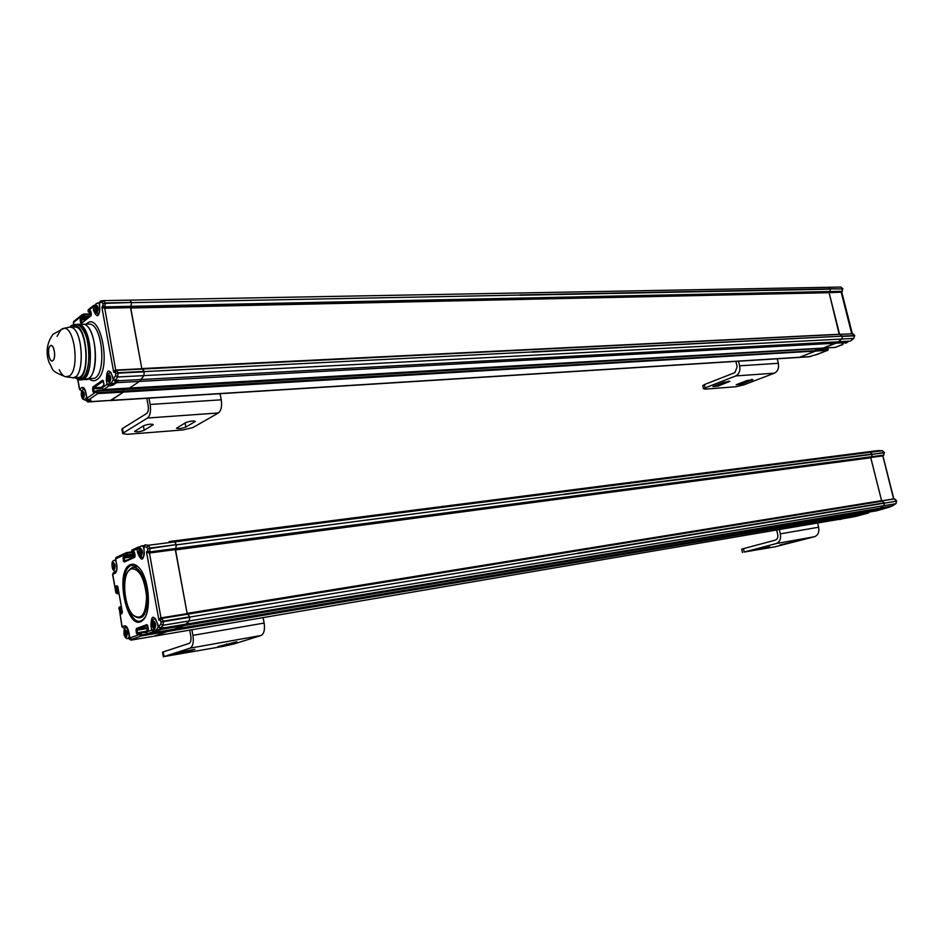 <?xml version="1.0" encoding="UTF-8"?>
<svg xmlns="http://www.w3.org/2000/svg" width="944" height="944" viewBox="0 0 944 944"><rect width="100%" height="100%" fill="white"/><g stroke="black" fill="none" stroke-linecap="round" stroke-linejoin="round"><path stroke-width="1.42" d="M863.689 452.365L870.262 452.27L866.108 452.093L878.817 450.583M128.644 638.38L131.476 640.044L153.907 636.232L167.289 631.524L167.501 630.568L167.289 631.524L856.527 514.999L839.794 519.507L856.527 514.999L856.786 514.138L856.527 514.999L868.48 512.97L855.984 516.321M146.768 630.285L146.308 632.067L151.689 630.132L150.91 625.872C151.288 615.217 153.459 614.414 157.447 623.488L158.545 626.733L160.893 623.984L163.005 625.294L163.477 621.589L189.732 617.282L189.237 620.94L186.464 624.09L880.233 508.132L883.761 505.701L880.233 508.132L892.658 505.807L888.339 507.483L877.826 509.241L880.233 508.132L864.586 512.816L876.622 510.787M173.72 629.259L184.528 625.471L161.589 629.318L163.489 627.937L186.464 624.09L184.528 625.471L189.237 620.94L883.761 505.701L884.54 503.14L883.761 505.701L895.703 503.718L892.953 505.606M160.893 623.984L161.046 621.683L159.748 619.889L161.129 617.883L894.039 498.88L882.085 500.816L884.54 503.14L896.493 501.17L896.045 503.423M883.183 455.751L870.722 457.533L881.649 500.851M883.844 455.067L883.112 455.763L871.111 457.356L871.725 456.684L869.365 457.946M882.475 450.748L870.262 452.27L872.138 454.052L871.725 456.684L883.714 455.102L882.923 455.881L870.934 457.474M853.411 516.887L856.196 516.274M884.162 508.604L888.339 507.483M868.775 512.686L141.671 634.923L139.24 634.604L139.087 633.766L137.34 634.392L136.337 632.976L136.29 628.539L146.863 624.645L148.35 628.621L147.937 630.568L146.001 631.288L146.426 632.799M876.469 510.822L883.962 508.781M893.602 498.916L882.829 455.917M881.956 500.804L894.405 498.987M126.531 632.279L125.776 632.551L125.458 630.734L124.49 633.023L125.8 635.89L126.531 632.279M125.776 632.551L126.555 632.421M124.49 633.023L126.602 632.669M125.233 632.751L126.579 632.527M154.969 623.63L154.179 623.925L153.837 622.037L153.247 622.249L153.046 625.789L153.837 625.494L154.179 627.382L154.969 623.63M160.35 628.256L159.194 629.66L156.787 630.026M154.179 623.925L155.005 623.783M153.837 625.494L154.438 625.4M152.798 624.421L155.052 624.055M153.589 624.137L155.028 623.901M153.247 622.249L153.848 622.155M141.683 550.564L140.904 550.93L140.562 549.078L139.995 549.337L139.795 552.901L140.585 552.535L140.916 554.388L141.683 550.564M140.904 550.93L141.73 550.824M140.585 552.535L141.175 552.464M139.559 551.544L141.812 551.249M140.337 551.19L141.765 551.001M139.995 549.337L140.597 549.255M114.46 564.866L113.728 565.208L112.867 563.651L113.197 565.444L112.466 565.786L113.752 568.548L114.46 564.866M113.728 565.208L114.495 565.102M112.466 565.786L114.566 565.503M113.197 565.444L114.531 565.267M798.435 357.457L110.649 400.551M110.2 400.586L123.487 392.079L123.676 391.064L123.487 392.079L815.592 351.062L799.544 357.269L815.592 351.062L815.604 349.256L815.592 351.062L827.676 350.354L815.404 354.932M123.086 388.893L815.12 348.855M129.458 388.09L823.085 348.1M848.821 341.339L846.638 342.589L836.006 343.179L838.307 341.811L823.31 348.076L835.405 347.38L842.78 344.336M102.389 386.179L102.105 387.795L107.085 384.361L106.342 380.29C106.637 369.482 108.643 368.077 112.383 376.078L113.41 379.051L115.581 375.629L117.658 376.986L118.071 373.14L144.255 371.818L143.818 375.618L141.258 379.523L838.307 341.811L841.682 339.049L842.414 336.418L841.682 339.049L838.307 341.811L849.258 341.114M839.877 334.365L842.414 336.418L854.521 335.804L853.777 338.412L850.851 340.796L853.907 338.389M842.343 291.212L841.564 291.979L829.434 292.239L830.012 291.519L829.044 292.463L839.629 334.365M129.942 300.133L828.608 287.283L830.401 288.852L830.012 291.519L842.142 291.259L841.187 292.203L828.502 292.699M813.232 355.428L816.076 354.802M842.921 344.029L842.19 344.3M827.982 349.941L123.676 391.064L123.027 388.869L123.393 389.471L97.645 390.969L93.798 392.633L92.866 391.477L92.795 387.028L102.577 380.184L103.982 383.771L103.604 385.848L101.822 387.146L102.33 388.775M828.195 349.551L827.699 348.56L827.888 350.283M829.044 292.463L841.187 292.203L851.724 333.775M841.718 291.956L852.385 333.81M169.177 541.502L174.605 541.903L176.268 544.641L150.037 548.063L148.397 545.278L144.998 544.865M176.351 545.077L175.631 549.361L149.423 552.83L150.12 548.499L176.268 544.641M871.111 457.356L175.49 549.526L176.339 544.983M187.172 613.659L175.49 549.526L149.282 552.995L147.276 551.544L147.783 549.03L146.886 547.213L143.948 546.659L144.113 550.234C143.736 560.972 141.612 561.951 137.718 553.172L136.951 548.983L139.098 548.464M189.661 616.939L187.537 613.647L189.65 616.845L163.395 621.152L161.306 617.907L882.085 500.816M160.102 628.787L163.855 627.512L160.645 628.043L158.545 626.733M160.433 628.22L162.887 627.831M134.898 554.871L125.906 556.169L124.82 554.624L115.699 558.86L116.914 557.054M139.842 546.883L138.449 547.072M116.065 593.044L115.911 586.153L116.914 585.717L117.87 587.074L122.283 611.712L121.906 613.624L120.891 614.025L118.743 608.207M112.749 574.495L113.894 572.571M115.734 559.025L116.596 564.677C117.08 568.654 116.726 571.049 115.522 571.863L113.186 572.89L112.596 574.436L115.852 592.679L117.457 593.847L115.935 592.301L112.725 574.341L115.05 573.303L116.006 571.533M130.319 564.677C132.892 563.58 135.57 564.37 138.355 567.073C149.341 576.784 152.196 613.812 142.485 620.444C127.546 633.825 113.976 570.813 130.319 564.677M131.074 568.843L129.741 569.669C121.422 575.498 123.876 606.839 133.281 615.24C141.6 620.586 146.013 614.284 146.544 596.36C144.29 577.551 139.134 568.382 131.074 568.843M134.732 553.927L127.239 554.919L126.944 553.267L124.82 554.624L126.449 552.594L131.641 551.921L126.543 552.582L126.944 553.267L131.806 552.629M131.594 550.977L131.865 552.252L133.6 551.438L134.603 552.795L134.662 557.29L124.313 562.022L123.334 560.677L123.263 556.24L127.239 554.919L127.039 555.91M132.608 549.738L131.712 551.414L136.951 548.983L137.411 547.496L131.877 550.081L131.723 552.358L132.809 552.983L134.355 552.264M138.249 547.095L137.411 547.496L138.249 547.095M870.923 457.474L149.117 553.066L146.473 551.91L147.276 551.544L149.423 552.83L160.952 617.919M160.751 617.99L158.922 620.196L146.473 551.91M158.922 620.196L161.306 617.907L160.091 618.344M156.928 629.99L157.872 630.639L153.589 631.56L154.002 629.601L151.689 630.132L153.589 631.56L147.842 633.613L173.779 629.247L184.528 625.471L877.826 509.241L864.586 512.816L173.779 629.247M131.629 639.371L133.871 639.194L130.874 640.103L128.478 638.415M125.611 627.866L123.947 628.138L126.319 627.241L124.455 625.848C126.378 625.601 127.853 627.701 128.844 632.161L129.906 638.061M124.455 625.848L122.095 626.745L119.074 607.275L121.953 626.816L123.947 628.138L122.118 626.851M121.41 607.275L120.549 606.65L121.28 606.532L119.074 607.275L119.794 606.933L119.192 608.538L120.313 608.29L121.044 612.385L122.26 612.196M853.364 516.899L153.907 636.232L167.289 631.524L141.482 635.89L131.759 639.359L129.894 637.967L139.24 634.604L141.482 635.89L141.376 633.247L139.087 633.766L139.724 632.799L146.214 632.433L147.665 633.636M146.214 632.445L147.783 633.625M145.046 617.234L143.075 619.5C128.573 632.515 115.38 571.344 131.263 565.397L138.32 567.049M134.142 616.007C142.709 621.317 147.24 614.709 147.724 596.195C147.004 579.604 138.39 564.618 131.712 567.899L128.183 571.403M112.1 383.642L113.15 385.034L110.554 385.813L108.973 385.895L109.339 383.807L107.085 384.361L108.973 385.895L103.533 389.577L102.105 387.795L103.651 389.553L129.517 388.055L139.476 381.411L116.596 382.674L118.354 380.762L141.258 379.523L139.476 381.411L143.818 375.618L144.243 371.735M103.592 389.577L129.328 388.067M97.35 390.379L122.968 388.881M85.609 399.985L88.712 401.755L111.073 400.362L88.299 401.955M103.805 300.617L129.989 300.145L131.405 302.458L105.256 302.965L103.71 300.617L129.776 300.145M131.487 302.859L130.838 307.355L104.701 307.921L105.327 303.378L131.405 302.458M829.434 292.239L130.697 307.555L131.476 302.835M141.848 368.762L130.697 307.555L104.572 308.122L102.601 306.599L103.049 303.944L102.212 302.351L99.486 302.599L99.651 306.163C99.368 317.054 97.397 318.624 93.739 310.871L93.019 306.859L94.872 306.328M142.048 368.762L144.184 371.405L118 372.727L116.053 370.048L142.084 368.75M115.168 382.237L118.684 380.231L115.487 380.408L113.41 379.051M115.05 380.774L117.752 380.574M88.842 317.042L82.86 317.444L81.786 315.874L73.349 322.659L74.033 321.196M90.199 315.969L84.134 316.122L83.851 314.541L81.786 315.874L82.27 314.564L91.273 314.364M88.087 310.541L88.311 311.555L89.916 310.257L90.848 311.343L90.931 315.851L81.349 323.462L80.429 322.376L80.346 317.927L84.134 316.122L83.969 317.16M88.559 309.514L88.158 310.753L93.019 306.859L93.279 305.714L88.193 309.797L88.181 311.732L89.243 312.334L90.718 311.154M94.317 305.231L93.279 305.714L94.317 305.231M829.245 292.38L104.418 308.24L101.858 307.189L102.601 306.599L104.701 307.921L115.699 370.072M115.038 370.39L113.74 372.373L101.858 307.189M115.581 375.629L115.711 373.281L114.495 371.842L116.053 370.048L113.74 372.373M113.197 383.583L112.218 384.255L110.932 383.701M88.358 399.749L90.931 400.244L87.851 401.979L85.467 399.985M81.054 390.627L79.697 389.471M799.002 357.41L809.067 356.785L813.126 355.475L810.176 356.596L111.073 400.362L123.487 392.079L97.751 393.601L88.76 399.784L86.99 398.592M93.798 392.633L97.291 390.368L815.191 348.855L123.393 389.471L123.676 391.064L97.94 392.574L97.751 393.601L95.415 391.512L97.303 390.368L97.94 392.574L95.568 392.315L86.907 398.285L85.963 393.034M88.665 378.438C100.465 371.7 95.663 324.323 83.178 324.252C98.023 324.76 99.769 383.028 84.901 379.464L88.665 378.438M72.015 377.624C85.397 380.869 83.745 327.639 70.375 327.155L69.762 327.12C83.815 325.81 85.585 382.721 71.402 377.494L66.812 376.939M73.821 327.049L75.213 327.013C88.63 327.485 90.258 380.609 76.83 377.376L73.62 377.541M76.842 324.429L78.376 324.394L76.842 324.429C92.17 320.04 96.005 382.945 80.228 379.724C94.966 383.016 93.102 324.889 78.364 324.394C93.102 324.889 94.966 383.004 80.228 379.724M74.446 377.494L78.529 379.795C93.326 383.382 91.544 324.948 76.759 324.441L71.331 327.12L72.735 325.704C79.626 319.756 88.701 334.884 89.173 353.681C88.264 374.886 83.355 382.827 74.446 377.494M74.824 377.47C92.524 388.019 88.111 315.355 71.732 327.108C88.111 315.355 92.524 388.019 74.824 377.47M72.133 327.745C87.709 317.526 91.898 385.789 75.178 376.833M61.053 329.432L57.053 336.347M59.212 369.682C61.065 373.694 63.177 376.054 65.525 376.786L69.337 375.995C79.756 369.824 74.859 326.836 63.921 328.323L62.316 328.665M63.921 328.323L52.97 334.306C44.285 346.306 47.448 357.918 49.029 362.413C54.103 370.272 49.194 370.249 65.525 376.786L69.337 375.995C79.756 369.824 74.859 326.836 63.921 328.323L69.762 327.12M50.268 345.858C46.61 348.371 49.312 363.735 52.876 360.596C56.581 358.142 53.832 342.601 50.268 345.858M52.876 360.596C56.487 357.894 53.843 342.92 50.268 345.858C46.693 348.619 49.312 363.416 52.876 360.596M81.644 324.299L88.016 324.111M83.745 393.436L83.06 393.919L82.742 392.185L81.868 394.757L83.096 397.271L83.745 393.436M87.863 399.725L85.066 400.008M83.06 393.919L83.827 393.872M81.868 394.757L83.957 394.627M82.553 394.273L83.886 394.191M110.082 376.845L109.339 377.364L109.02 375.57L108.477 375.948L108.808 377.742L108.064 378.249L109.374 380.833L110.082 376.845M115.605 380.751L114.318 383.358L111.38 383.689M109.339 377.364L110.165 377.317M109.044 379.04L109.646 379.016M108.064 378.249L110.318 378.131M108.808 377.742L110.236 377.671M108.477 375.948L109.079 375.913M97.397 307.095L96.677 307.673L96.347 305.903L95.427 308.664L96.701 311.154L97.397 307.095M96.677 307.673L97.503 307.661M96.382 309.384L96.984 309.372M95.427 308.664L97.326 308.629M96.146 308.098L97.574 308.063M95.828 306.328L96.43 306.316M191.892 629.766L192.93 635.359C193.886 642.25 192.918 646.522 190.039 648.162L164.067 656.564L163.218 651.926L162.51 652.292M164.067 656.564L223.586 646.298L233.817 643.997L261.016 635.501C264.037 633.872 265.075 629.719 264.131 623.064L263.093 617.647M163.218 651.926L189.166 643.395C190.806 642.439 191.349 640.008 190.806 636.079L189.709 630.144M185.142 652.469L175.891 654.133L185.048 651.183L194.865 649.307L185.142 652.469L184.918 651.23M226.879 644.953L217.97 646.557L236.897 641.755L226.879 644.953L226.666 643.82M779.343 529.796L780.322 533.844C781.148 538.859 779.779 542.092 776.239 543.555L744.238 552.039L743.424 548.653L741.724 549.255M744.238 552.039L774.599 546.906L814.519 536.723C818.07 535.283 819.451 532.109 818.637 527.224L817.669 523.271M743.424 548.653L775.402 540.098C777.419 539.26 778.198 537.407 777.726 534.552L776.688 530.245M757.182 549.479L769.608 546.139L757.088 549.078M780.051 545.361L792.523 542.033L779.956 544.983M148.987 398.144L150.155 404.457C151.075 411.136 150.202 415.667 147.524 418.027L123.322 432.954L122.508 428.505L121.918 429.367M123.322 432.954L122.685 433.626L127.381 434.299L182.935 429.957L192.93 427.561L218.394 412.965C221.203 410.652 222.159 406.262 221.25 399.808L220.07 393.695M122.508 428.505L146.686 413.46C148.208 412.103 148.704 409.519 148.184 405.708L146.804 398.285M144.208 430.275C139.83 431.856 136.609 432.246 134.555 431.432L143.523 425.779C147.96 424.163 151.217 423.773 153.258 424.623L144.208 430.275L143.394 425.862M185.862 427.077C181.543 428.623 178.428 429.001 176.504 428.21L185.779 422.605C190.157 421.036 193.308 420.658 195.219 421.461L185.862 427.077L185.095 423.006M144.196 371.476L142.202 368.75L852.161 333.763L854.757 335.828M839.594 334.235L141.812 368.561L130.602 307.992L829.103 292.687L839.192 334.388M131.417 302.481L129.989 300.145L840.915 287.059L842.544 288.616L842.142 291.259L842.614 288.899L830.401 288.852L842.862 288.935M129.517 388.055L139.476 381.411L836.006 343.179L823.31 348.076L129.517 388.055M532.664 352.124L854.45 335.521L853.777 338.412L117.658 376.986L114.873 380.786L112.938 378.898M520.002 295.236L830.472 289.135M519.955 295.071L131.44 302.658M532.628 351.947L144.22 371.606M738.527 361.21L739.648 365.824C740.438 370.721 739.14 374.095 735.754 375.936L705.121 387.901L704.33 384.621L702.784 385.754M705.121 387.901L703.516 388.81L705.121 389.129L735.942 386.721L743.671 384.916L774.41 373.163C777.809 371.358 779.119 368.066 778.34 363.287L777.231 358.779M704.33 384.621L734.939 372.585L737.158 366.815L735.848 361.375M718.042 386.12L712.956 386.509L723.729 382.308L729.913 381.317L718.042 386.12L717.688 384.668M741.111 384.338L736.167 384.727L746.964 380.574L753.029 379.582L741.111 384.338L740.769 382.957M161.188 617.872L187.325 613.635M881.59 500.639L187.113 613.352L175.372 549.927L870.769 457.769L881.59 500.639L879.655 501.17M176.292 544.735L175.112 542.163M146.886 547.213L148.397 545.278L174.605 541.903L171.159 541.29L866.108 452.093M157.919 626.073L160.114 628.279L163.005 625.294L189.237 620.94L189.709 617.187M577.527 553.573L896.717 501.146L895.301 499.317M564.37 494.479L884.209 452.778L883.714 455.102L884.139 452.495L872.209 454.347M564.323 494.314L176.304 544.865M577.48 553.396L189.685 617.069M874.25 451.02L882.262 450.725L884.445 452.766M876.74 450.736L171.159 541.29M878.274 450.618L882.286 450.725L884.375 452.483M124.95 629.506C123.428 632.763 123.876 635.3 126.307 637.117C127.841 633.849 127.381 631.312 124.95 629.506M126.838 627.571L126.071 627.677M126.803 627.536L125.469 627.961C124.23 627.795 123.782 630.073 124.124 634.816C125.245 637.719 126.437 638.97 127.676 638.545L129.458 636.409M153.294 620.786C151.654 624.173 152.126 626.792 154.722 628.645C156.374 625.247 155.89 622.627 153.294 620.786M155.335 618.804L154.415 618.898M155.276 618.733L153.825 619.17C152.539 618.981 152.055 621.364 152.397 626.309C153.648 629.318 154.875 630.592 156.09 630.132L158.144 627.217M140.042 547.862C138.438 551.39 138.91 553.975 141.447 555.615C143.051 552.075 142.579 549.491 140.042 547.862M141.329 545.962L140.491 546.375C139.559 546.293 139.004 548.086 138.851 551.756C140.16 556.146 141.458 557.951 142.733 557.172L143.582 556.96M143.441 547.036L141.966 545.868L143.877 545.62M112.902 562.223C111.416 565.609 111.864 568.111 114.248 569.739C115.746 566.341 115.298 563.839 112.902 562.223M114.177 560.394L113.351 560.783C111.852 561.444 111.581 564.158 112.548 568.89C113.787 570.884 114.79 571.663 115.546 571.226L116.265 571.061M115.97 561.184L114.743 560.299L115.782 560.17M813.221 355.44L815.097 354.944M842.331 344.725L835.18 347.392M815.604 349.256L827.699 348.56L815.262 348.867M848.951 341.244L846.638 342.589M840.018 334.353L116.702 370.319L115.062 372.078M840.797 287.059L842.791 288.663M840.75 287.059L828.726 287.271M854.686 335.545L853.258 334.011M847.287 342.318L845.163 343.168M160.633 628.598L161.589 629.318L157.872 630.639M115.652 559.45L115.168 560.252M118.968 593.623L117.457 593.847L118.13 593.564L116.265 592.159L117.386 591.9L116.655 587.817L117.622 586.519M116.726 564.583C117.351 569.138 116.785 572.052 115.05 573.303M126.543 552.582L116.159 557.408L115.569 558.954L116.761 564.748M125.906 556.169L124.207 556.96L135.016 555.52M124.313 562.022L124.207 556.96L123.263 556.24M122.885 558.199L134.98 556.476L134.662 557.29M123.334 560.677L127.251 560.04M135.063 555.296L134.85 556.665L124.537 561.279L135.086 556.453M131.912 552.429L133.257 553.031M133.6 551.438L134.308 552.169M134.426 552.157L135.075 555.391M139.193 548.169L138.438 547.072L139.936 546.871M137.718 553.172L139.004 552.818M147.701 548.606L150.037 548.063L147.783 549.03M147.665 550.741L149.872 551.898L871.725 456.684M882.923 501.063L162.014 618.379L160.35 620.302M161.129 622.131L163.477 621.589L161.046 621.683M155.666 630.12L155.182 631.3M133.222 639.112L133.871 639.194M120.95 607.346L120.313 608.29M120.891 614.025L121.044 612.385L119.935 612.644M122.283 611.712L122.13 612.986M115.911 586.153L117.705 586.731M115.534 588.077L117.894 587.628M118.779 592.537L117.386 591.9M118.932 593.446L118.13 593.564L118.307 592.608M116.914 585.717L117.693 586.436M117.693 586.413L122.295 611.771M122.142 612.975L121.906 613.624M139.476 632.881L138.19 633.389M137.34 634.392L138.225 633.377M140.951 632.527L146.072 631.666L137.612 633.601L137.482 632.716L146.167 631.324M135.889 630.462L137.033 630.203L137.482 632.716L136.337 632.976M148.208 628.35L137.033 630.203L136.29 628.539M148.055 627.441L137.222 629.247L147.594 625.435M146.863 624.645L147.535 625.353M148.255 629.731L147.937 630.568M146.792 630.238L148.385 629.66M150.91 625.872L152.208 625.542M153.872 619.146L155.276 618.391L157.471 623.595M157.447 623.488L157.943 626.191M143.948 546.659L145.459 544.735L143.641 547.685M143.677 547.862L144.137 550.411M144.113 550.234L143.96 550.34C144.621 553.727 144.22 556.205 142.745 557.798L142.119 557.113M144.715 614.214L143.122 614.473M137.977 569.279L136.243 569.527M124.596 561.232L123.534 561.373M115.652 381.895L116.596 382.674L113.15 385.034M87.792 401.023L89.609 399.772M83.603 313.998L91.32 313.927M77.915 379.677L79.615 389.164L81.798 387.618C83.591 386.828 84.96 388.539 85.916 392.739M73.408 323.013L73.774 325.007M89.574 379.217C92.087 381.105 94.53 381.246 96.902 379.63C112.371 370.225 100.453 309.03 86.234 324.17M82.86 317.444L81.278 318.706L86.942 318.553M81.786 322.647L81.278 318.706L80.346 317.927M80.004 320.016L85.597 319.627M80.429 322.376L82.494 322.081M90.99 312.547L89.243 312.334M88.5 311.968L89.586 312.606M89.916 310.257L90.671 311.024M91.285 313.738L90.931 315.851M91.285 315.107L81.349 323.462M95.049 305.608L94.565 305.148L95.202 305.136M93.739 310.871L94.99 310.423M103.486 300.64L100.843 300.912M102.979 303.52L105.327 303.378L103.049 303.944M102.212 302.351L103.321 300.676L100.984 300.876M102.955 305.679L105.114 306.859L830.012 291.519M115.782 373.706L118.071 373.14L115.711 373.281M109.185 382.969L109.339 383.807L110.932 383.724L110.554 385.813M89.999 399.701L90.931 400.244M88.653 399.831L90.223 399.737M81.798 387.618L84.287 389.07M83.65 389.105L84.417 388.904L85.786 392.893L86.789 398.439L88.547 399.831M94.282 391.795L93.975 391.205L95.238 391.135M92.441 389.081L93.55 388.81L93.975 391.205L92.866 391.477M102.035 388.326L93.55 388.81L92.795 387.028M101.858 387.323L93.727 387.783L103.368 381.046M102.577 380.184L103.321 380.928M103.852 385.14L103.604 385.848M102.011 387.3L103.769 385.223L103.427 380.892M106.342 380.29L107.604 379.866M109.551 372.738L110.755 372.184L112.454 376.42M112.383 376.078L112.843 378.556M99.486 302.599L100.595 300.935L99.214 303.72M99.285 304.11L99.722 306.552M99.651 306.163L99.521 306.352C100.052 310.423 99.616 313.172 98.188 314.612L97.562 313.951M86.695 379.37L95.025 378.107C106.884 371.381 102.094 324.146 89.55 324.075L87.922 324.122M82.27 391.099C80.865 394.793 81.302 397.223 83.568 398.368C84.972 394.663 84.535 392.232 82.27 391.099M84.464 389.282L82.576 389.896C80.83 392.444 80.818 395.442 82.541 398.875L84.7 400.032L86.6 397.389M108.513 374.449C107.014 378.32 107.463 380.821 109.882 381.954C111.38 378.084 110.932 375.582 108.513 374.449M110.885 372.609L108.82 373.222C107.297 374.473 107.061 377.234 108.135 381.47L110.991 383.712L113.186 379.913M110.826 372.526L110.2 372.561M95.851 304.829C94.388 308.818 94.837 311.284 97.197 312.228C98.672 308.228 98.223 305.762 95.851 304.829M99.037 303.579L98.011 302.918L96.123 303.673C94.435 306.068 94.376 309.066 95.922 312.653L98.86 313.951M99.049 302.894L97.692 302.93M71.65 326.742L70.422 327.155M73.431 325.208L72.499 324.925M192.93 635.359L264.131 623.064M190.039 648.162L261.016 635.501M780.322 533.844L818.637 527.224M776.239 543.555L814.519 536.723M150.155 404.457L221.25 399.808M152.657 424.21L152.81 425.083M194.558 421.048L194.724 421.944M147.524 418.027L218.394 412.965M519.92 294.894L830.401 288.852M532.593 351.782L842.343 336.123M739.648 365.824L778.34 363.287M728.626 381.128L728.827 381.931M751.719 379.405L751.908 380.196M735.754 375.936L774.41 373.163M174.605 541.903L870.262 452.27M564.288 494.137L872.138 454.052M577.445 553.219L884.469 502.845M868.622 512.922L869.011 512.191M890.77 506.362L889.909 506.869M896.729 501.158L895.974 503.565M187.431 613.612L893.933 498.857L896.647 500.851M882.923 455.881L893.838 498.904M895.75 503.718L892.93 505.642M128.301 638.439L129.788 638.191M814.955 354.979L815.545 354.944M827.711 350.342L816.053 354.826M815.191 348.855L827.947 348.584M823.239 348.1L835.251 347.404M842.567 344.643L843.157 343.935M850.343 341.044L851.004 340.76M847.535 342.2L845.966 343.097M115.593 559.084L115.003 560.276M119.699 607.027L120.549 606.65M126.85 627.194L129.753 638.038L131.546 639.383M147.677 625.353L148.208 629.766L146.001 631.288M143.075 619.5L142.485 620.444M129.741 569.669L130.343 568.76M91.214 313.774L82.27 314.564L73.608 321.538L73.632 325.09M91.002 312.582L89.633 312.606M90.766 310.977L91.226 313.833M840.007 334.353L116.006 370.036L114.554 370.768M81.951 390.663L81.349 390.698M77.762 379.63L79.497 389.317L81.243 390.71M75.213 327.013L70.375 327.155M76.759 324.441L83.178 324.252M71.602 327.12L72.735 325.704M81.916 379.618L84.901 379.464M73.597 324.889L71.012 325.633L70.116 327.131M163.347 656.871L162.498 652.233M742.515 552.57L741.701 549.184M122.685 433.626L121.882 429.178M703.516 388.81L702.737 385.541"/></g></svg>
